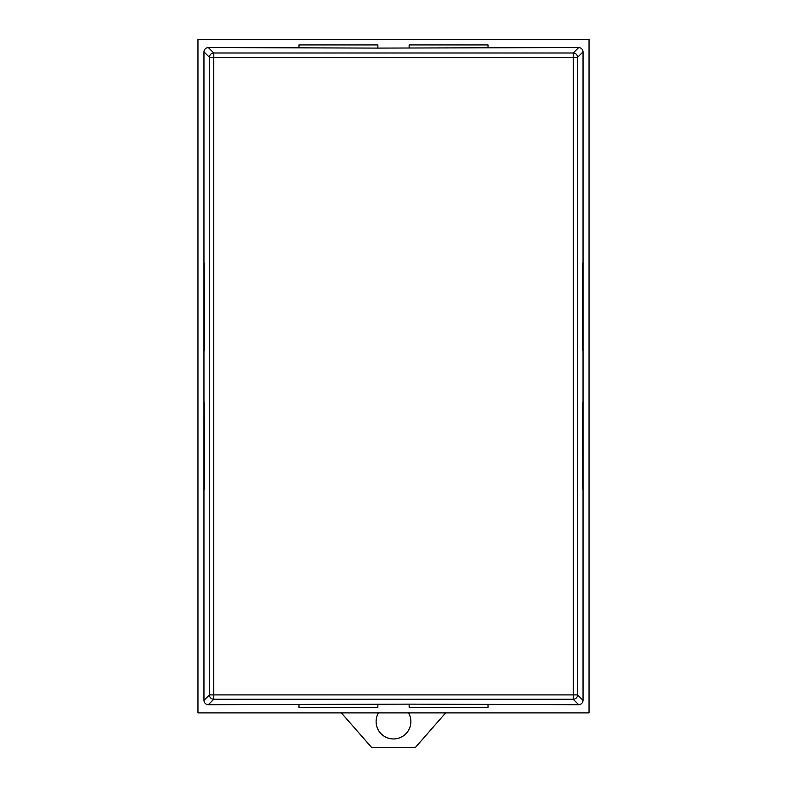 <?xml version="1.0" encoding="UTF-8"?>
<svg xmlns="http://www.w3.org/2000/svg" width="787" height="787" viewBox="0 0 787 787"><rect width="100%" height="100%" fill="white"/><g stroke="black" fill="none" stroke-linecap="round" stroke-linejoin="round"><path stroke-width="1.18" d="M298.991 704.463L298.991 707.316L377.858 707.316L377.858 704.139M377.858 48.096L377.858 44.928L298.991 44.928L298.991 47.771M488.009 47.771L488.009 44.928L409.142 44.928L409.142 48.096M409.142 704.139L409.142 707.316L488.009 707.316L488.009 704.463M204.433 489.101L204.207 402.187L204.207 489.101M204.433 350.048L204.207 263.133L204.207 350.048M203.961 51.873L203.961 700.361C204.236 702.978 205.692 704.434 208.309 704.709L213.769 699.25A4.348 4.348 -135 0 1 209.431 694.901L209.431 57.333A4.348 4.348 -45 0 1 213.769 52.995L208.309 47.535L376.983 48.096L578.691 47.535C581.308 47.81 582.764 49.256 583.039 51.873L583.039 700.361L577.569 694.901A4.348 4.348 135 0 1 573.231 699.25L213.769 699.25L213.769 57.333L209.431 57.333L203.961 51.873C204.236 49.256 205.692 47.81 208.309 47.535M583.039 700.361C582.764 702.978 581.308 704.434 578.691 704.709L410.017 704.139L208.309 704.709M203.961 700.361L209.431 694.901L573.231 694.901L573.231 57.333L213.769 57.333L213.769 52.995L573.231 52.995A4.348 4.348 45 0 1 577.569 57.333L583.039 51.873M582.793 350.048L582.567 263.133L582.567 350.048M582.567 402.187L582.793 489.101L582.793 402.187M378.449 712.884A17.383 17.383 0 0 0 393.5 738.963A17.383 17.383 0 0 0 408.551 712.884M589.04 712.884L197.96 712.884L197.96 39.35L589.04 39.35L589.04 712.884M445.649 712.884L415.231 747.65L371.769 747.65L341.351 712.884M578.691 704.709L573.231 699.25L573.231 694.901L577.569 694.901L577.569 57.333L573.231 57.333L573.231 52.995L578.691 47.535"/></g></svg>
